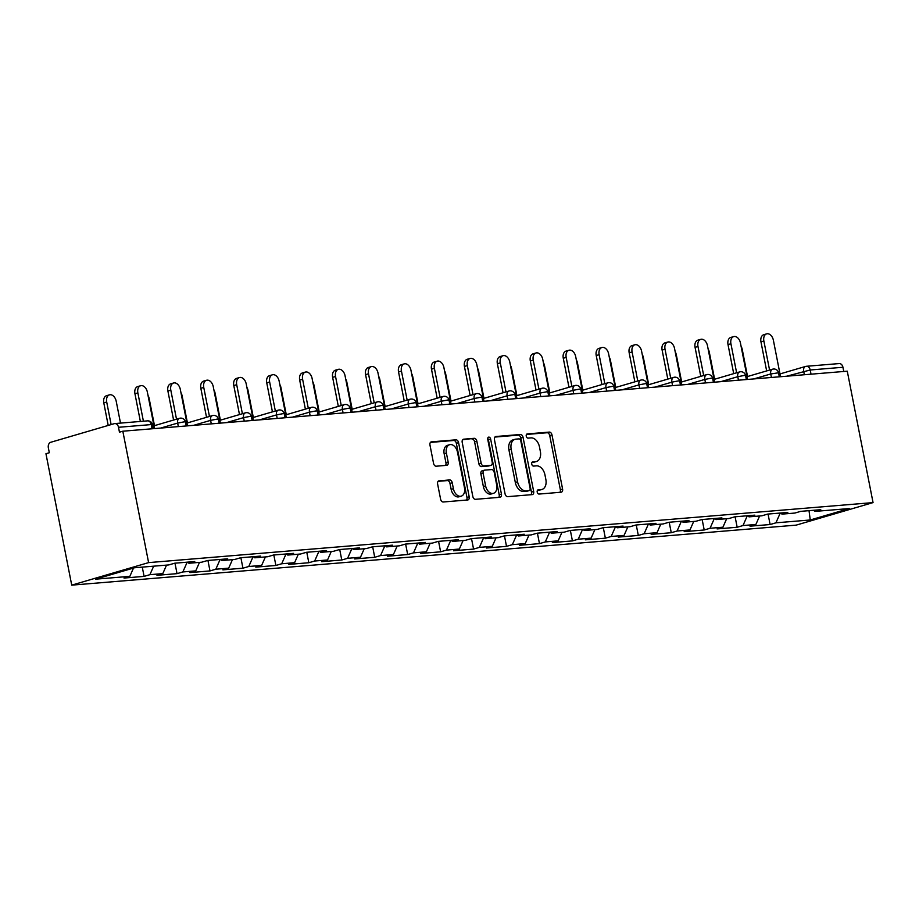 <?xml version="1.0" encoding="UTF-8"?>
<svg xmlns="http://www.w3.org/2000/svg" width="919" height="919" viewBox="0 0 919 919"><rect width="100%" height="100%" fill="white"/><g stroke="black" fill="none" stroke-linecap="round" stroke-linejoin="round"><path stroke-width="1.38" d="M537.213 492.067A2.16 1.436 73.7 0 0 539.085 494.054L561.107 492.228A3.079 2.056 73.7 0 0 561.383 492.17A3.079 2.056 73.7 0 0 562.589 489.046L551.974 434.928A3.079 2.056 73.7 0 0 549.309 432.091L527.288 433.917A2.16 1.436 73.7 0 0 527.092 433.952A2.16 1.436 73.7 0 0 526.242 436.134A2.16 1.436 73.7 0 0 528.103 438.122L530.964 437.892A9.856 6.582 73.7 0 1 539.476 446.956L540.361 451.47A9.856 6.582 73.7 0 1 536.501 461.476A9.856 6.582 73.7 0 1 535.616 461.637L532.767 461.878A2.16 1.436 73.7 0 0 532.572 461.912A2.16 1.436 73.7 0 0 531.733 464.106A2.16 1.436 73.7 0 0 533.594 466.082L536.443 465.853A9.856 6.582 73.7 0 1 544.967 474.928L545.852 479.431A9.856 6.582 73.7 0 1 541.992 489.436A9.856 6.582 73.7 0 1 541.107 489.609L538.258 489.838A2.16 1.436 73.7 0 0 538.063 489.873A2.16 1.436 73.7 0 0 537.213 492.067M439.087 480.786A3.079 2.056 73.7 0 0 438.811 480.844A3.079 2.056 73.7 0 0 437.605 483.968L440.592 499.155A3.079 2.056 73.7 0 0 443.245 501.992L467.714 499.959A3.079 2.056 73.7 0 0 467.989 499.913A3.079 2.056 73.7 0 0 469.195 496.788L458.581 442.659A3.079 2.056 73.7 0 0 455.916 439.822L431.448 441.855A3.079 2.056 73.7 0 0 431.172 441.901A3.079 2.056 73.7 0 0 429.966 445.037L433.561 463.371A3.079 2.056 73.7 0 0 436.226 466.209L446.703 465.336A3.079 2.056 73.7 0 0 446.979 465.29A3.079 2.056 73.7 0 0 448.185 462.165L446.393 453.067A8.237 5.503 73.7 0 1 449.632 444.704A8.237 5.503 73.7 0 1 457.49 452.148L464.474 487.782A8.237 5.503 73.7 0 1 461.246 496.145A8.237 5.503 73.7 0 1 453.389 488.701L452.228 482.762A3.079 2.056 73.7 0 0 449.563 479.925L438.558 480.947M122.824 431.206L847.272 371.184L873.05 502.601L148.602 562.612L122.824 431.206L119.459 432.183L118.505 427.289A4.71 3.469 -94.7 0 0 114.749 423.579A4.71 3.469 -94.7 0 0 114.243 423.67L50.809 442.257A4.71 3.469 -94.7 0 0 48.351 447.829L49.316 452.734L45.95 453.722L71.728 585.139L148.602 562.612M505.059 493.813A3.079 2.056 73.7 0 0 507.725 496.651L532.181 494.617A3.079 2.056 73.7 0 0 532.469 494.571A3.079 2.056 73.7 0 0 533.675 491.447L523.049 437.318A3.079 2.056 73.7 0 0 520.384 434.48L495.927 436.514A3.079 2.056 73.7 0 0 495.651 436.559A3.079 2.056 73.7 0 0 494.445 439.696L505.059 493.813M499.947 497.294L475.491 499.316A3.079 2.056 73.7 0 1 472.825 496.478L462.2 442.361A3.079 2.056 73.7 0 1 463.417 439.236A3.079 2.056 73.7 0 1 463.693 439.179L474.158 438.317A3.079 2.056 73.7 0 1 476.823 441.154L481.131 463.096A3.079 2.056 73.7 0 0 483.785 465.933L490.735 465.359A3.079 2.056 73.7 0 0 491.01 465.313A3.079 2.056 73.7 0 0 492.216 462.177L487.736 439.328A2.16 1.436 73.7 0 1 488.575 437.145A2.16 1.436 73.7 0 1 490.643 439.087L501.429 494.112A3.079 2.056 73.7 0 1 500.223 497.236A3.079 2.056 73.7 0 1 499.947 497.294M71.728 585.139L796.176 525.128L873.05 502.601M142.273 567.115L144.088 576.385L149.912 574.674L153.668 566.173M144.088 576.385L124.019 578.051L129.855 576.339L95.53 579.188L134.53 567.758L168.843 564.921L174.679 563.209L194.736 561.543L188.912 563.255L201.801 562.187L207.625 560.487L227.694 558.821L221.858 560.521L234.747 559.464L240.571 557.753L260.64 556.087L254.804 557.799L267.693 556.73L273.517 555.019L293.586 553.364L287.762 555.065L300.639 553.996L306.464 552.296L326.532 550.63L320.708 552.342L333.586 551.274L339.421 549.562L359.478 547.896L353.654 549.608L366.543 548.54L372.367 546.839L392.436 545.174L386.6 546.874L399.489 545.817L405.313 544.105L425.382 542.44L419.546 544.151L432.435 543.083L438.26 541.371L458.328 539.717L452.504 541.417L465.382 540.349L471.206 538.649L491.274 536.983L485.45 538.695L498.328 537.626L504.163 535.915L524.221 534.249L518.396 535.961L531.285 534.892L537.11 533.192L557.178 531.527L551.343 533.227L564.232 532.17L570.056 530.458L590.124 528.793L584.289 530.504L597.178 529.436L603.002 527.724L623.071 526.07L617.246 527.77L630.124 526.702L635.948 525.002L656.017 523.336L650.192 525.048L663.07 523.979L668.906 522.268L688.963 520.602L683.139 522.314L696.028 521.245L701.852 519.545L721.909 517.879L716.085 519.58L728.974 518.523L734.798 516.811L754.867 515.145L749.031 516.857L761.92 515.789L767.744 514.077L787.813 512.423L781.989 514.123L794.866 513.055L800.69 511.355L820.759 509.689L814.935 511.401L849.248 508.552L810.259 519.982L775.935 522.819L780.242 513.043M768.054 514.054L770.111 524.531L775.935 522.819M770.111 524.531L750.042 526.185L755.866 524.485L742.989 525.553L747.296 515.777M735.108 516.788L737.164 527.253L742.989 525.553M737.164 527.253L717.096 528.919L722.92 527.207L710.042 528.276L714.35 518.5M702.15 519.511L704.207 529.987L710.042 528.276M704.207 529.987L684.15 531.653L689.974 529.941L677.085 531.01L681.404 521.234M669.204 522.245L671.261 532.721L677.085 531.01M671.261 532.721L651.192 534.376L657.028 532.675L644.139 533.744L648.446 523.968M636.258 524.979L638.314 535.444L644.139 533.744M638.314 535.444L618.246 537.11L624.081 535.398L611.192 536.466L615.5 526.69M603.312 527.701L605.368 538.178L611.192 536.466M605.368 538.178L585.3 539.832L591.124 538.132L578.246 539.2L582.554 529.424M570.366 530.435L572.422 540.9L578.246 539.2M572.422 540.9L552.353 542.566L558.178 540.854L545.3 541.923L549.608 532.147M537.408 533.158L539.464 543.634L545.3 541.923M539.464 543.634L519.407 545.3L525.231 543.588L512.342 544.657L516.662 534.881M504.462 535.892L506.518 546.357L512.342 544.657M506.518 546.357L486.45 548.023L492.285 546.323L479.396 547.379L483.704 537.615M471.516 538.626L473.572 549.091L479.396 547.379M473.572 549.091L453.504 550.757L459.339 549.045L446.45 550.113L450.758 540.338M438.57 541.348L440.626 551.825L446.45 550.113M440.626 551.825L420.557 553.479L426.382 551.779L413.504 552.847L417.812 543.072M405.624 544.082L407.68 554.548L413.504 552.847M407.68 554.548L387.611 556.213L393.435 554.502L380.558 555.57L384.866 545.794M372.677 546.805L374.722 557.282L380.558 555.57M374.722 557.282L354.665 558.947L360.489 557.236L347.6 558.304L351.92 548.528M339.72 549.539L341.776 560.004L347.6 558.304M341.776 560.004L321.719 561.67L327.543 559.97L314.654 561.027L318.962 551.262M306.774 552.273L308.83 562.738L314.654 561.027M308.83 562.738L288.761 564.404L294.597 562.692L281.708 563.761L286.016 553.985M273.828 554.996L275.884 565.472L281.708 563.761M275.884 565.472L255.815 567.126L261.639 565.426L248.762 566.495L253.07 556.719M240.881 557.73L242.938 568.195L248.762 566.495M242.938 568.195L222.869 569.86L228.693 568.149L215.816 569.217L220.123 559.441M207.935 560.452L209.98 570.929L215.816 569.217M209.98 570.929L189.923 572.594L195.747 570.883L182.858 571.951L187.177 562.175M174.978 563.186L177.034 573.651L182.858 571.951M177.034 573.651L156.977 575.317L162.801 573.617L149.912 574.674M187.591 562.141L188.912 563.255M162.801 573.617L166.546 565.105M220.549 559.407L221.858 560.521M195.747 570.883L199.492 562.382M253.495 556.684L254.804 557.799M228.693 568.149L232.45 559.648M286.441 553.95L287.762 555.065M261.639 565.426L265.396 556.925M319.387 551.228L320.708 552.342M294.597 562.692L298.342 554.191M352.333 548.494L353.654 549.608M327.543 559.97L331.288 551.457M385.291 545.76L386.6 546.874M360.489 557.236L364.234 548.735M418.237 543.037L419.546 544.151M393.435 554.502L397.192 546.001M451.183 540.303L452.504 541.417M426.382 551.779L430.138 543.278M484.129 537.581L485.45 538.695M459.339 549.045L463.084 540.544M517.075 534.847L518.396 535.961M492.285 546.323L496.03 537.81M550.033 532.112L551.343 533.227M525.231 543.588L528.976 535.088M582.979 529.39L584.289 530.504M558.178 540.854L561.934 532.354M615.925 526.656L617.246 527.77M591.124 538.132L594.88 529.631M648.871 523.933L650.192 525.048M624.081 535.398L627.826 526.897M681.818 521.199L683.139 522.314M657.028 532.675L660.772 524.163M714.775 518.465L716.085 519.58M689.974 529.941L693.719 521.441M747.721 515.743L749.031 516.857M722.92 527.207L726.676 518.707M780.668 513.009L781.989 514.123M755.866 524.485L759.622 515.984M843.768 371.483L842.941 367.267L810.202 369.989L811.029 374.194M838.679 363.66A4.71 3.469 85.3 0 1 839.196 363.568A4.71 3.469 85.3 0 1 842.941 367.267M813.614 510.286L814.935 511.401M810.259 519.982L809.019 510.665M129.855 576.339L133.496 568.057M537.431 490.378L538.867 490.264A9.856 6.582 73.7 0 0 539.752 490.103L541.992 489.436M536.501 461.476L534.261 462.131A9.856 6.582 73.7 0 1 533.376 462.303L531.952 462.418M559.878 492.331A3.079 2.056 73.7 0 0 560.349 489.701L549.734 435.583A3.079 2.056 73.7 0 0 547.069 432.746L526.461 434.457M530.964 494.721A3.079 2.056 73.7 0 0 531.435 492.102L520.809 437.972A3.079 2.056 73.7 0 0 518.144 435.147L494.916 437.065M529.08 490.597A2.16 1.436 73.7 0 0 529.275 490.562A2.16 1.436 73.7 0 0 530.114 488.38L520.797 440.867A2.16 1.436 73.7 0 0 518.936 438.88L515.927 439.133A9.856 6.582 73.7 0 0 515.042 439.293A9.856 6.582 73.7 0 0 511.182 449.299L517.558 481.774A9.856 6.582 73.7 0 0 526.07 490.849L529.08 490.597L526.84 491.263A2.16 1.436 73.7 0 0 527.035 491.217A2.16 1.436 73.7 0 0 527.219 491.148M515.042 439.293L512.802 439.948A9.856 6.582 73.7 0 0 508.942 449.965L511.182 449.299M526.84 491.263L523.83 491.504A9.856 6.582 73.7 0 1 515.306 482.429L508.942 449.965M462.671 439.741L474.158 438.317M489.034 465.864A3.079 2.056 73.7 0 1 488.77 465.967A3.079 2.056 73.7 0 1 488.494 466.013L481.545 466.588A3.079 2.056 73.7 0 1 478.891 463.762L474.583 441.809A3.079 2.056 73.7 0 0 471.918 438.972M498.718 497.397A3.079 2.056 73.7 0 0 499.189 494.767L488.391 439.741A2.16 1.436 73.7 0 0 487.713 438.329M485.6 485.875A8.237 5.503 73.7 0 0 493.457 493.319A8.237 5.503 73.7 0 0 496.685 484.956L494.227 472.4A3.079 2.056 73.7 0 0 491.562 469.575L484.612 470.149A3.079 2.056 73.7 0 0 484.336 470.195A3.079 2.056 73.7 0 0 483.13 473.319L485.6 485.875L483.36 486.53A8.237 5.503 73.7 0 0 491.217 493.985L493.457 493.319M482.372 470.804A3.079 2.056 73.7 0 0 482.096 470.85A3.079 2.056 73.7 0 0 480.89 473.974L483.13 473.319M483.36 486.53L480.89 473.974M461.246 496.145L459.006 496.8A8.237 5.503 73.7 0 1 451.149 489.356L449.977 483.417A3.079 2.056 73.7 0 0 447.323 480.58L438.076 481.349M449.632 444.704L447.381 445.359A8.237 5.503 73.7 0 0 444.153 453.722L446.393 453.067M445.474 465.439A3.079 2.056 73.7 0 0 445.945 462.82L444.153 453.722M466.484 500.062A3.079 2.056 73.7 0 0 466.955 497.443L456.341 443.314A3.079 2.056 73.7 0 0 453.676 440.488L430.437 442.407M747.549 376.514L742.23 349.369A7.065 4.71 73.7 0 0 741.07 346.245M780.541 376.721L773.384 340.248A7.065 4.71 73.7 0 0 766.641 333.861A7.065 4.71 73.7 0 0 763.873 341.029L760.966 341.891A7.065 4.71 -106.3 0 1 763.735 334.723L766.641 333.861M766.653 370.92L760.966 341.891M769.571 370.058L763.873 341.029M714.603 379.237L709.284 352.103A7.065 4.71 73.7 0 0 708.124 348.979M681.657 381.971L676.327 354.837A7.065 4.71 73.7 0 0 675.178 351.713M648.711 384.705L643.38 357.56A7.065 4.71 73.7 0 0 642.232 354.435M615.753 387.427L610.434 360.294A7.065 4.71 73.7 0 0 609.286 357.169M582.807 390.161L577.488 363.016A7.065 4.71 73.7 0 0 576.328 359.892M747.584 379.444L740.438 342.971A7.065 4.71 73.7 0 0 733.695 336.595A7.065 4.71 73.7 0 0 730.927 343.763L728.02 344.614A7.065 4.71 -106.3 0 1 730.777 337.445L733.695 336.595M733.707 373.642L728.02 344.614M736.624 372.792L730.927 343.763M714.637 382.178L707.481 345.705A7.065 4.71 73.7 0 0 700.749 339.329A7.065 4.71 73.7 0 0 697.981 346.497L695.063 347.348A7.065 4.71 -106.3 0 1 697.831 340.179L700.749 339.329M700.76 376.376L695.063 347.348M703.678 375.515L697.981 346.497M681.691 384.9L674.535 348.439A7.065 4.71 73.7 0 0 667.803 342.052A7.065 4.71 73.7 0 0 665.034 349.22L662.117 350.082A7.065 4.71 -106.3 0 1 664.885 342.902L667.803 342.052M667.814 379.099L662.117 350.082M670.721 378.249L665.034 349.22M648.745 387.634L641.588 351.161A7.065 4.71 73.7 0 0 634.845 344.786A7.065 4.71 73.7 0 0 632.088 351.954L629.17 352.804A7.065 4.71 -106.3 0 1 631.939 345.636L634.845 344.786M634.868 381.833L629.17 352.804M637.775 380.983L632.088 351.954M615.799 390.368L608.642 353.895A7.065 4.71 73.7 0 0 601.899 347.508A7.065 4.71 73.7 0 0 599.131 354.677L596.224 355.538A7.065 4.71 -106.3 0 1 598.993 348.37L601.899 347.508M601.911 384.567L596.224 355.538M604.828 383.705L599.131 354.677M549.861 392.884L544.542 365.751A7.065 4.71 73.7 0 0 543.382 362.626M582.841 393.091L575.696 356.618A7.065 4.71 73.7 0 0 568.953 350.242A7.065 4.71 73.7 0 0 566.184 357.411L563.278 358.261A7.065 4.71 -106.3 0 1 566.035 351.092L568.953 350.242M568.964 387.29L563.278 358.261M571.882 386.439L566.184 357.411M516.915 395.618L511.584 368.473A7.065 4.71 73.7 0 0 510.436 365.36M549.895 395.825L542.738 359.352A7.065 4.71 73.7 0 0 536.007 352.976A7.065 4.71 73.7 0 0 533.238 360.145L530.32 360.995A7.065 4.71 -106.3 0 1 533.089 353.826L536.007 352.976M536.018 390.024L530.32 360.995M538.936 389.162L533.238 360.145M483.968 398.352L478.638 371.207A7.065 4.71 73.7 0 0 477.489 368.082M516.949 398.547L509.792 362.086A7.065 4.71 73.7 0 0 503.061 355.699A7.065 4.71 73.7 0 0 500.292 362.867L497.374 363.729A7.065 4.71 -106.3 0 1 500.143 356.549L503.061 355.699M503.072 392.746L497.374 363.729M505.99 391.896L500.292 362.867M451.011 401.075L445.692 373.941A7.065 4.71 73.7 0 0 444.543 370.817M484.003 401.281L476.846 364.809A7.065 4.71 73.7 0 0 470.103 358.433A7.065 4.71 73.7 0 0 467.346 365.601L464.428 366.451A7.065 4.71 -106.3 0 1 467.197 359.283L470.103 358.433M470.126 395.48L464.428 366.451M473.032 394.63L467.346 365.601M418.065 403.809L412.746 376.664A7.065 4.71 73.7 0 0 411.586 373.539M451.057 404.015L443.9 367.543A7.065 4.71 73.7 0 0 437.157 361.156A7.065 4.71 73.7 0 0 434.388 368.324L431.482 369.185A7.065 4.71 -106.3 0 1 434.25 362.017L437.157 361.156M437.168 398.214L431.482 369.185M440.086 397.353L434.388 368.324M385.118 406.531L379.8 379.398A7.065 4.71 73.7 0 0 378.639 376.273M418.099 406.738L410.954 370.265A7.065 4.71 73.7 0 0 404.211 363.89A7.065 4.71 73.7 0 0 401.442 371.058L398.536 371.908A7.065 4.71 -106.3 0 1 401.293 364.74L404.211 363.89M404.222 400.937L398.536 371.908M407.14 400.087L401.442 371.058M352.172 409.265L346.842 382.12A7.065 4.71 73.7 0 0 345.693 379.007M385.153 409.472L377.996 372.999A7.065 4.71 73.7 0 0 371.265 366.624A7.065 4.71 73.7 0 0 368.496 373.792L365.578 374.642A7.065 4.71 -106.3 0 1 368.347 367.474L371.265 366.624M371.276 403.671L365.578 374.642M374.194 402.809L368.496 373.792M319.226 411.999L313.896 384.854A7.065 4.71 73.7 0 0 312.747 381.73M352.207 412.194L345.05 375.733A7.065 4.71 73.7 0 0 338.318 369.346A7.065 4.71 73.7 0 0 335.55 376.514L332.632 377.364A7.065 4.71 -106.3 0 1 335.401 370.196L338.318 369.346M338.33 406.393L332.632 377.364M341.248 405.543L335.55 376.514M286.28 414.722L280.95 387.588A7.065 4.71 73.7 0 0 279.801 384.464M319.261 414.928L312.104 378.456A7.065 4.71 73.7 0 0 305.372 372.08A7.065 4.71 73.7 0 0 302.604 379.248L299.686 380.098A7.065 4.71 -106.3 0 1 302.454 372.93L305.372 372.08M305.384 409.127L299.686 380.098M308.29 408.277L302.604 379.248M253.322 417.456L248.004 390.311A7.065 4.71 73.7 0 0 246.843 387.186M286.314 417.663L279.158 381.19A7.065 4.71 73.7 0 0 272.415 374.803A7.065 4.71 73.7 0 0 269.646 381.971L266.74 382.832A7.065 4.71 -106.3 0 1 269.508 375.664L272.415 374.803M272.438 411.861L266.74 382.832M275.344 411L269.646 381.971M220.376 420.178L215.057 393.045A7.065 4.71 73.7 0 0 213.897 389.92M253.357 420.385L246.212 383.912A7.065 4.71 73.7 0 0 239.468 377.537A7.065 4.71 73.7 0 0 236.7 384.705L233.794 385.555A7.065 4.71 -106.3 0 1 236.551 378.387L239.468 377.537M239.48 414.584L233.794 385.555M242.398 413.734L236.7 384.705M187.43 422.912L182.1 395.767A7.065 4.71 73.7 0 0 180.951 392.654M220.411 423.119L213.254 386.646A7.065 4.71 73.7 0 0 206.522 380.271A7.065 4.71 73.7 0 0 203.754 387.439L200.836 388.289A7.065 4.71 -106.3 0 1 203.604 381.121L206.522 380.271M206.534 417.318L200.836 388.289M209.452 416.456L203.754 387.439M154.484 425.635L149.154 398.501A7.065 4.71 73.7 0 0 148.005 395.377M187.465 425.842L180.308 389.38A7.065 4.71 73.7 0 0 173.576 382.993A7.065 4.71 73.7 0 0 170.808 390.161L167.89 391.012A7.065 4.71 -106.3 0 1 170.658 383.843L173.576 382.993M173.588 420.04L167.89 391.012M176.505 419.19L170.808 390.161M106.707 402.017L103.79 402.867A7.065 4.71 -106.3 0 1 106.558 395.698L109.476 394.848A7.065 4.71 73.7 0 0 106.707 402.017L111.13 424.589M120.504 423.108L116.208 401.235A7.065 4.71 73.7 0 0 109.476 394.848M103.79 402.867L108.212 425.44M154.518 428.576L147.362 392.103A7.065 4.71 73.7 0 0 140.63 385.727A7.065 4.71 73.7 0 0 137.861 392.895L134.944 393.746A7.065 4.71 -106.3 0 1 137.712 386.577L140.63 385.727M140.377 421.453L134.944 393.746M143.41 421.201L137.861 392.895M779.99 373.93L805.526 366.451A4.71 3.148 73.7 0 1 805.94 366.371A4.71 3.469 85.3 0 1 806.457 366.279A4.71 3.469 85.3 0 1 810.202 369.989L786.687 376.204M152.06 428.782L151.244 424.578L118.505 427.289M153.289 428.679L152.497 424.647L151.244 424.578A4.71 3.469 -94.7 0 0 147.488 420.868L114.749 423.579M804.366 374.745L803.677 371.23A4.71 3.148 73.7 0 1 805.526 366.451A4.71 4.71 0 0 1 806.457 366.279L839.196 363.568M771.42 377.468L770.731 373.964L778.519 372.792A4.71 4.71 0 0 0 772.569 369.185A4.71 3.148 73.7 0 0 770.731 373.964L753.741 378.938M738.474 380.202L737.785 376.687L720.795 381.661M705.516 382.936L704.827 379.421L687.849 384.395M672.57 385.658L671.881 382.155L654.902 387.129M639.624 388.392L638.935 384.877L621.956 389.851M606.678 391.115L605.989 387.611L588.999 392.585M573.732 393.849L573.042 390.334L556.052 395.308M540.774 396.583L540.085 393.068L523.106 398.042M507.828 399.305L507.139 395.802L490.16 400.776M474.882 402.04L474.193 398.524L457.214 403.498M441.936 404.762L441.246 401.258L424.256 406.232M408.989 407.496L408.3 403.981L391.31 408.955M376.032 410.23L375.343 406.715L358.364 411.689M343.086 412.953L342.396 409.437L325.418 414.423M310.14 415.687L309.45 412.171L292.472 417.146M277.193 418.409L276.504 414.906L259.514 419.88M244.247 421.143L243.558 417.628L226.568 422.602M211.29 423.877L210.6 420.362L193.622 425.336M178.343 426.6L177.654 423.085L160.676 428.07M772.994 369.105A4.71 3.148 73.7 0 0 772.569 369.185L747.044 376.664M744.31 375.446L745.562 375.526A4.71 4.71 0 0 0 739.623 371.908A4.71 3.148 73.7 0 0 737.785 376.687L744.31 375.446M740.048 371.827A4.71 3.148 73.7 0 0 739.623 371.908L714.097 379.386M711.363 378.168L712.616 378.249A4.71 4.71 0 0 0 706.677 374.642A4.71 3.148 73.7 0 0 704.827 379.421L711.363 378.168M707.102 374.561A4.71 3.148 73.7 0 0 706.677 374.642L681.14 382.12M678.417 380.903L679.669 380.983A4.71 4.71 0 0 0 673.73 377.364A4.71 3.148 73.7 0 0 671.881 382.155L678.417 380.903M674.155 377.295A4.71 3.148 73.7 0 0 673.73 377.364L648.194 384.854M645.46 383.637L646.723 383.705A4.71 4.71 0 0 0 640.784 380.098A4.71 3.148 73.7 0 0 638.935 384.877L645.46 383.637M641.198 380.018A4.71 3.148 73.7 0 0 640.784 380.098L615.248 387.577M612.514 386.359L613.777 386.439A4.71 4.71 0 0 0 607.827 382.832A4.71 3.148 73.7 0 0 605.989 387.611L612.514 386.359M608.252 382.752A4.71 3.148 73.7 0 0 607.827 382.832L582.301 390.311M579.567 389.093L580.819 389.174A4.71 4.71 0 0 0 574.88 385.555A4.71 3.148 73.7 0 0 573.042 390.334L579.567 389.093M575.305 385.475A4.71 3.148 73.7 0 0 574.88 385.555L549.355 393.033M546.621 391.816L547.873 391.896A4.71 4.71 0 0 0 541.934 388.289A4.71 3.148 73.7 0 0 540.085 393.068L546.621 391.816M542.359 388.209A4.71 3.148 73.7 0 0 541.934 388.289L516.398 395.767M513.675 394.55L514.927 394.63A4.71 4.71 0 0 0 508.988 391.012A4.71 3.148 73.7 0 0 507.139 395.802L513.675 394.55M509.413 390.943A4.71 3.148 73.7 0 0 508.988 391.012L483.451 398.501M480.717 397.284L481.981 397.353A4.71 4.71 0 0 0 476.042 393.746A4.71 3.148 73.7 0 0 474.193 398.524L480.717 397.284M476.456 393.665A4.71 3.148 73.7 0 0 476.042 393.746L450.505 401.224M447.771 400.006L449.035 400.087A4.71 4.71 0 0 0 443.084 396.48A4.71 3.148 73.7 0 0 441.246 401.258L447.771 400.006M443.509 396.399A4.71 3.148 73.7 0 0 443.084 396.48L417.559 403.958M414.825 402.74L416.077 402.821A4.71 4.71 0 0 0 410.138 399.202A4.71 3.148 73.7 0 0 408.3 403.981L414.825 402.74M410.563 399.122A4.71 3.148 73.7 0 0 410.138 399.202L384.613 406.68M381.879 405.463L383.131 405.543A4.71 4.71 0 0 0 377.192 401.936A4.71 3.148 73.7 0 0 375.343 406.715L381.879 405.463M377.617 401.856A4.71 3.148 73.7 0 0 377.192 401.936L351.655 409.414M348.933 408.197L350.185 408.277A4.71 4.71 0 0 0 344.246 404.659A4.71 3.148 73.7 0 0 342.396 409.437L348.933 408.197M344.671 404.59A4.71 3.148 73.7 0 0 344.246 404.659L318.709 412.149M315.987 410.931L317.239 411A4.71 4.71 0 0 0 311.3 407.393A4.71 3.148 73.7 0 0 309.45 412.171L315.987 410.931M311.713 407.312A4.71 3.148 73.7 0 0 311.3 407.393L285.763 414.871M283.029 413.653L284.293 413.734A4.71 4.71 0 0 0 278.342 410.127A4.71 3.148 73.7 0 0 276.504 414.906L283.029 413.653M278.767 410.046A4.71 3.148 73.7 0 0 278.342 410.127L252.817 417.605M250.083 416.387L251.346 416.468A4.71 4.71 0 0 0 245.396 412.849A4.71 3.148 73.7 0 0 243.558 417.628L250.083 416.387M245.821 412.769A4.71 3.148 73.7 0 0 245.396 412.849L219.871 420.328M217.137 419.11L218.389 419.19A4.71 4.71 0 0 0 212.45 415.583A4.71 3.148 73.7 0 0 210.6 420.362L217.137 419.11M212.875 415.503A4.71 3.148 73.7 0 0 212.45 415.583L186.913 423.062M184.191 421.844L185.443 421.924A4.71 4.71 0 0 0 179.504 418.306A4.71 3.148 73.7 0 0 177.654 423.085L184.191 421.844M179.929 418.237A4.71 3.148 73.7 0 0 179.504 418.306L153.967 425.796M538.867 490.264L541.107 489.609M533.376 462.303L535.616 461.637M547.069 432.746L549.309 432.091M549.734 435.583L551.974 434.928M560.349 489.701L562.589 489.046M518.144 435.147L520.384 434.48M520.809 437.972L523.049 437.318M531.435 492.102L533.675 491.447M515.306 482.429L517.558 481.774M523.83 491.504L526.07 490.849M474.583 441.809L476.823 441.154M478.891 463.762L481.131 463.096M481.545 466.588L483.785 465.933M488.494 466.013L490.735 465.359M488.391 439.741L490.643 439.087M499.189 494.767L501.429 494.112M447.323 480.58L449.563 479.925M449.977 483.417L452.228 482.762M451.149 489.356L453.389 488.701M445.945 462.82L448.185 462.165M453.676 440.488L455.916 439.822M456.341 443.314L458.581 442.659M466.955 497.443L469.195 496.788M779.301 376.824L778.519 372.792M746.354 379.547L745.562 375.526M713.408 382.281L712.616 378.249M680.462 385.004L679.669 380.983M647.516 387.738L646.723 383.705M614.558 390.46L613.777 386.439M581.612 393.194L580.819 389.174M548.666 395.928L547.873 391.896M515.72 398.651L514.927 394.63M482.774 401.385L481.981 397.353M449.816 404.107L449.035 400.087M416.87 406.841L416.077 402.821M383.924 409.575L383.131 405.543M350.978 412.298L350.185 408.277M318.031 415.032L317.239 411M285.074 417.754L284.293 413.734M252.128 420.488L251.346 416.468M219.181 423.222L218.389 419.19M186.235 425.945L185.443 421.924M152.497 424.647A4.71 4.71 0 0 0 147.488 420.868M527.035 491.217L529.275 490.562M488.77 465.967L491.01 465.313M482.096 470.85L484.336 470.195"/></g></svg>
